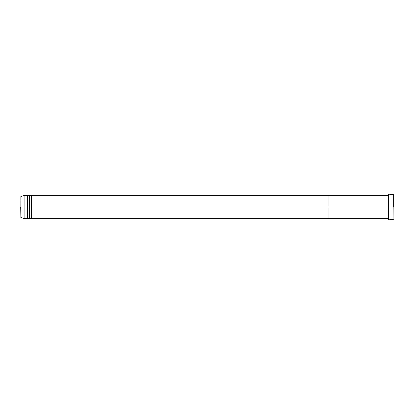 <?xml version="1.0" encoding="UTF-8"?>
<svg xmlns="http://www.w3.org/2000/svg" width="414" height="414" viewBox="0 0 414 414"><rect width="100%" height="100%" fill="white"/><g stroke="black" fill="none" stroke-linecap="round" stroke-linejoin="round"><path stroke-width="0.31" stroke-dasharray="2.07 1.55" d="M393.067 207L393.067 219.808L393.067 207L388.642 207L388.642 195.356L388.642 207L388.642 195.356L388.642 207L393.067 207L393.067 194.192L393.067 207M388.177 195.356L388.177 207L328.095 207L328.095 195.356L328.095 218.644L328.095 207L388.177 207L388.177 195.356L388.177 207L388.41 195.589L388.642 207L388.642 194.192L388.642 219.56M388.642 219.808L388.41 195.589L388.177 218.644M388.642 207L388.642 195.356L388.642 207M388.177 207L388.177 218.644L388.177 207M388.41 207L388.41 218.411L388.41 207M20.7 217.34L20.7 207L20.7 217.34L20.7 207L27.22 207L27.22 195.356L27.22 207L29.084 207L29.084 195.356L29.084 207L30.946 207L30.946 195.356L30.946 207L31.179 195.589L31.412 207L31.412 195.356L31.412 207L328.095 207L328.095 218.644L328.095 207L31.412 207L31.412 195.356M29.549 218.644L29.549 195.356L29.084 218.644M27.686 218.644L27.686 195.356L27.22 218.644M20.871 217.567L20.871 196.433M30.946 195.356L30.946 218.644M31.412 218.644L31.412 207L31.179 218.411L31.179 207L31.179 218.411L31.179 207L29.549 207L29.549 195.356M27.22 195.356L27.22 207L24.892 207L24.892 218.644L24.892 195.356L24.892 207L20.7 207L20.7 196.66M29.084 195.356L29.084 207L27.686 207L27.686 195.356M328.095 195.356L328.095 207L328.095 195.356M20.7 207L20.7 196.66L20.7 207M20.871 207L20.871 196.433L20.871 207M27.686 207L27.686 218.644L27.686 207M27.22 207L27.22 218.644L27.22 207M29.549 207L29.549 218.644L29.549 207M29.084 207L29.084 218.644L29.084 207M30.946 207L30.946 218.644L30.946 207"/><path stroke-width="0.62" d="M388.642 219.56L388.642 194.192L388.642 207L393.3 207L393.3 194.425L393.067 219.808L393.067 207L388.41 207L388.41 195.589L388.177 207L388.177 195.356L388.177 207L328.095 207L328.095 218.644L328.095 195.356L328.095 207L388.177 207L388.177 195.356L31.412 195.356L31.412 207L31.179 195.589L30.946 207L30.946 195.356L30.946 207L29.316 207L29.316 195.589L29.084 207L29.084 195.356L29.084 207L27.453 207L27.453 195.589L27.22 207L27.22 195.356L27.22 207L20.871 207L20.871 217.567L20.7 207L20.871 217.567L20.871 207L24.892 207L24.892 218.644L24.892 207L27.22 207L27.22 195.356L24.892 195.356L24.892 207L24.892 195.356L20.871 196.433L20.871 207L20.871 196.433M388.642 218.644L388.177 218.644L388.41 195.589L388.642 219.808L393.3 219.575M393.067 207L393.067 194.192L393.067 207M388.177 207L388.177 218.644L388.177 207M31.412 218.644L30.946 218.644L31.412 195.356L31.412 218.644L328.095 218.644L328.095 207L31.412 207L328.095 207L328.095 195.356L328.095 218.644L388.177 218.644M29.549 218.644L29.084 218.644L29.549 195.356L29.549 218.644L30.946 218.644M27.686 218.644L27.22 218.644L27.686 195.356L27.686 218.644L29.084 218.644M29.084 207L29.084 195.356L27.686 195.356L27.686 207L29.084 207L29.084 218.644L29.084 207M30.946 207L30.946 195.356L29.549 195.356L29.549 207L30.946 207L30.946 218.644L30.946 207M27.686 207L27.686 218.644L27.686 207M27.22 207L27.22 218.644L27.22 207M29.549 207L29.549 218.644L29.549 207M31.412 207L31.412 218.644L31.412 207M388.177 195.356L388.642 195.356M393.3 194.425L388.642 194.192M31.412 195.356L30.946 195.356M29.549 195.356L29.084 195.356M27.686 195.356L27.22 195.356M27.22 218.644L24.892 218.644L20.871 217.567"/></g></svg>
